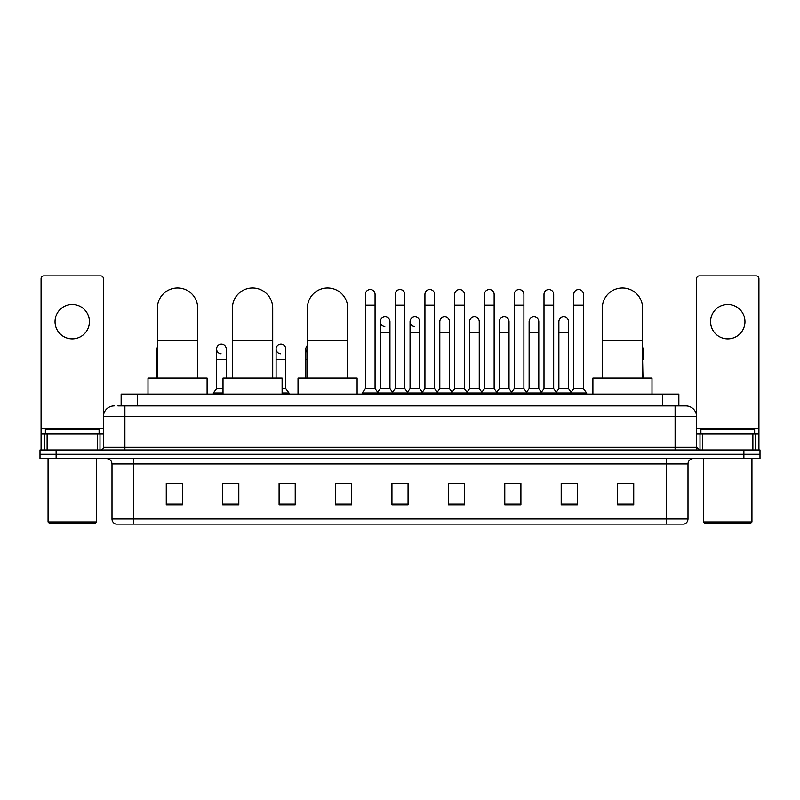 <?xml version="1.0" encoding="UTF-8"?>
<svg xmlns="http://www.w3.org/2000/svg" width="800" height="800" viewBox="0 0 800 800"><rect width="100%" height="100%" fill="white"/><g stroke="black" fill="none" stroke-linecap="round" stroke-linejoin="round"><path stroke-width="1.2" d="M121.14 405.91L121.14 394.09L678.86 394.09L678.86 405.91M118.16 405.91L682.09 405.91M117.91 405.91L124.9 405.91L124.9 416.66L103.4 416.66L103.4 447.28A2.69 2.69 0 0 1 100.72 449.97M114.15 405.91A10.75 10.75 0 0 0 103.4 416.66L103.4 278.57A2.69 2.69 0 0 0 100.72 275.88L43.76 275.88A2.69 2.69 0 0 0 41.07 278.57L41.07 433.85L47.12 433.85L47.12 449.97M685.85 405.91A10.75 10.75 0 0 1 696.6 416.66L675.1 416.66L675.1 405.91L685.69 405.91M752.88 449.97L752.88 433.85L758.93 433.85L758.93 449.97L758.93 278.57A2.69 2.69 0 0 0 756.24 275.88L699.28 275.88A2.69 2.69 0 0 0 696.6 278.57L696.6 447.28L699.28 449.97M56.12 449.97L40 449.97L40 454.27L56.12 454.27L40 454.27L40 458.57L56.12 458.57L56.12 454.27L743.88 454.27L56.12 454.27L56.12 449.97L743.88 449.97L743.88 454.27L760 454.27L743.88 454.27L743.88 458.57L56.12 458.57M760 449.97L760 454.27L760 449.97L743.88 449.97M688 518.96C687.85 521.54 686.56 523.26 684.13 524.12L666.51 524.12L666.51 518.96L688 518.96L688 463.94A5.37 5.37 0 0 1 693.37 458.57M666.51 524.12L115.87 524.12A5.37 5.37 0 0 1 112 518.96L112 463.94C111.68 460.68 109.89 458.89 106.63 458.57M633.73 504.83L633.73 483.34L617.61 483.34L617.61 504.83L633.73 504.83M577.31 504.83L577.31 483.34L561.19 483.34L561.19 504.83L577.31 504.83M520.9 504.83L520.9 483.34L504.78 483.34L504.78 504.83L520.9 504.83M464.48 504.83L464.48 483.34L448.36 483.34L448.36 504.83L464.48 504.83M182.39 504.83L182.39 483.34L166.27 483.34L166.27 504.83L182.39 504.83M238.81 504.83L238.81 483.34L222.69 483.34L222.69 504.83L238.81 504.83M295.22 504.83L295.22 483.34L279.1 483.34L279.1 504.83L295.22 504.83M351.64 504.83L351.64 483.34L335.52 483.34L335.52 504.83L351.64 504.83M408.06 504.83L408.06 483.34L391.94 483.34L391.94 504.83L408.06 504.83M760 458.57L760 454.27L760 458.57L743.88 458.57M513.7 483.45L509.56 483.45M573.23 483.45L569.09 483.45M335.52 483.45L346.91 483.45M279.1 483.45L286.3 483.45M233.22 483.45L226.77 483.45M454.16 483.34L450.02 483.45M394.63 483.34L405.37 483.34M238.81 483.45L222.69 483.45M182.39 483.45L166.27 483.45M464.48 483.45L448.36 483.45M520.9 483.45L504.78 483.45M577.31 483.45L561.19 483.45M633.73 483.45L617.61 483.45M72.24 304.47A17.19 17.19 0 0 0 55.04 321.66A17.19 17.19 0 0 0 72.24 338.85A17.19 17.19 0 0 0 89.43 321.66A17.19 17.19 0 0 0 72.24 304.47M97.36 449.97L97.36 433.85L47.12 433.85M97.36 433.85L103.4 433.85M41.07 449.97L41.07 433.85M95.34 523.04L49.13 523.04L48.06 521.97L96.42 521.97L95.34 523.04M48.06 458.57L48.06 521.97M96.42 458.57L96.42 521.97M99.1 433.85L99.1 429.55L45.37 429.55L45.37 433.85M157.4 377.97L157.4 308.12A20.15 20.15 0 0 1 177.55 287.97A20.15 20.15 0 0 1 197.7 308.12A20.15 20.15 0 0 0 177.55 287.97M197.7 377.97L197.7 308.12M207.1 394.09L207.1 377.97L148 377.97L148 394.09M232.41 377.97L232.41 308.12A20.15 20.15 0 0 1 252.56 287.97A20.15 20.15 0 0 1 272.71 308.12A20.15 20.15 0 0 0 252.56 287.97M272.71 377.97L272.71 308.12M282.11 394.09L282.11 377.97L223.01 377.97L223.01 394.09M307.42 377.97L307.42 308.12A20.15 20.15 0 0 1 327.57 287.97A20.15 20.15 0 0 1 347.72 308.12A20.15 20.15 0 0 0 327.57 287.97M347.72 377.97L347.72 308.12M357.12 394.09L357.12 377.97L298.02 377.97L298.02 394.09M602.3 377.97L602.3 308.12A20.15 20.15 0 0 1 622.45 287.97A20.15 20.15 0 0 1 642.6 308.12A20.15 20.15 0 0 0 622.45 287.97M642.6 377.97L642.6 308.12M652 394.09L652 377.97L592.9 377.97L592.9 394.09M365.4 305.11L375.07 305.11L375.07 388.72L365.4 388.72L365.4 294.36A4.84 4.84 0 0 1 370.54 289.54A4.84 4.84 0 0 1 375.07 294.36A4.84 4.84 0 0 0 370.54 289.54M365.4 388.72L362.17 393.01L362.17 394.09L362.17 393.01L378.29 393.01L378.29 394.09M375.07 388.72L378.29 393.01L391.94 393.01L391.94 394.09M395.16 305.11L404.84 305.11L404.84 388.72L395.16 388.72L395.16 294.36A4.84 4.84 0 0 1 400.3 289.54A4.84 4.84 0 0 1 404.84 294.36A4.84 4.84 0 0 0 400.3 289.54M395.16 348.96L395.16 388.72L391.94 393.01L408.06 393.01L408.06 394.09M404.84 388.72L408.06 393.01L421.71 393.01L421.71 394.09M424.93 305.11L434.6 305.11L434.6 388.72L424.93 388.72L424.93 294.36A4.84 4.84 0 0 1 430.07 289.54A4.84 4.84 0 0 1 434.6 294.36A4.84 4.84 0 0 0 430.07 289.54M419.72 388.72L419.72 332.41L410.05 332.41L410.05 388.72L419.72 388.72L422.33 392.19L424.93 388.72L421.71 393.01L437.83 393.01L437.83 394.09M439.81 388.72L439.81 332.41L449.49 332.41L449.49 388.72L439.81 388.72L437.21 392.19L434.6 388.72L437.83 393.01L451.47 393.01L451.47 394.09M454.7 305.11L464.37 305.11L464.37 388.72L454.7 388.72L454.7 294.36A4.84 4.84 0 0 1 459.84 289.54A4.84 4.84 0 0 1 464.37 294.36A4.84 4.84 0 0 0 459.84 289.54M449.49 388.72L452.09 392.19L454.7 388.72L451.47 393.01L467.59 393.01L467.59 394.09M469.58 388.72L469.58 332.41L479.25 332.41L479.25 388.72L469.58 388.72L466.98 392.19L464.37 388.72L467.59 393.01L481.24 393.01L481.24 394.09M484.47 305.11L494.14 305.11L494.14 388.72L484.47 388.72L484.47 294.36A4.84 4.84 0 0 1 489.61 289.54A4.84 4.84 0 0 1 494.14 294.36A4.84 4.84 0 0 0 489.61 289.54M479.25 388.72L481.86 392.19L484.47 388.72L481.24 393.01L497.36 393.01L497.36 394.09M499.35 388.72L499.35 332.41L509.02 332.41L509.02 388.72L499.35 388.72L496.74 392.19L494.14 388.72L497.36 393.01L511.01 393.01L511.01 394.09M514.23 305.11L523.9 305.11L523.9 388.72L514.23 388.72L514.23 294.36A4.84 4.84 0 0 1 519.37 289.54A4.84 4.84 0 0 1 523.9 294.36A4.84 4.84 0 0 0 519.37 289.54M509.02 388.72L511.63 392.19L514.23 388.72L511.01 393.01L527.13 393.01L527.13 394.09M529.12 388.72L529.12 332.41L538.79 332.41L538.79 388.72L529.12 388.72L526.51 392.19L523.9 388.72L527.13 393.01L540.78 393.01L540.78 394.09M544 305.11L553.67 305.11L553.67 388.72L544 388.72L544 294.36A4.84 4.84 0 0 1 549.14 289.54A4.84 4.84 0 0 1 553.67 294.36A4.84 4.84 0 0 0 549.14 289.54M538.79 388.72L541.39 392.19L544 388.72L540.78 393.01L556.9 393.01L556.9 394.09M558.88 388.72L558.88 332.41L568.56 332.41L568.56 388.72L558.88 388.72L556.28 392.19L553.67 388.72L556.9 393.01L570.54 393.01L570.54 394.09M573.77 305.11L583.44 305.11L583.44 388.72L573.77 388.72L573.77 294.36A4.84 4.84 0 0 1 578.91 289.54A4.84 4.84 0 0 1 583.44 294.36A4.84 4.84 0 0 0 578.91 289.54M573.77 388.72L570.54 393.01L586.66 393.01L586.66 394.09M583.44 388.72L586.66 393.01M384.81 326.49A4.84 4.84 0 0 1 380.28 321.66A4.84 4.84 0 0 1 385.42 316.83A4.84 4.84 0 0 1 389.95 321.66L389.95 332.41L380.28 332.41L380.28 321.66M389.95 332.41L389.95 388.72L380.28 388.72L380.28 332.41M380.28 388.72L377.67 392.19M389.95 388.72L392.56 392.19M414.58 326.49A4.84 4.84 0 0 1 410.05 321.66A4.84 4.84 0 0 1 415.19 316.83A4.84 4.84 0 0 1 419.72 321.66L419.72 332.41M410.05 388.72L407.44 392.19M439.81 332.41L439.81 321.66A4.84 4.84 0 0 1 444.95 316.83A4.84 4.84 0 0 1 449.49 321.66L449.49 332.41M469.58 332.41L469.58 321.66A4.84 4.84 0 0 1 474.72 316.83A4.84 4.84 0 0 1 479.25 321.66L479.25 332.41M499.35 332.41L499.35 321.66A4.84 4.84 0 0 1 504.49 316.83A4.84 4.84 0 0 1 509.02 321.66L509.02 332.41M529.12 332.41L529.12 321.66A4.84 4.84 0 0 1 534.26 316.83A4.84 4.84 0 0 1 538.79 321.66L538.79 332.41M558.88 332.41L558.88 321.66A4.84 4.84 0 0 1 564.02 316.83A4.84 4.84 0 0 1 568.56 321.66L568.56 332.41M568.56 388.72L571.16 392.19M157.4 350.83A4.84 4.84 0 0 1 157.4 347.09M157.03 377.97L157.03 348.96M221.09 353.78A4.84 4.84 0 0 1 216.56 348.96A4.84 4.84 0 0 1 221.7 344.13A4.84 4.84 0 0 1 226.23 348.96L226.23 359.7L216.56 359.7L216.56 348.96M223.01 388.72L216.56 388.72L216.56 359.7M226.23 377.97L226.23 359.7M216.56 388.72L213.34 393.01L213.34 394.09M223.01 393.01L213.34 393.01M280.63 353.78A4.84 4.84 0 0 1 276.1 348.96A4.84 4.84 0 0 1 281.23 344.13A4.84 4.84 0 0 1 285.77 348.96L285.77 359.7L276.1 359.7L276.1 348.96M285.77 359.7L285.77 388.72L282.11 388.72M276.1 377.97L276.1 359.7M285.77 388.72L288.99 393.01L282.11 393.01M288.99 393.01L288.99 394.09M307.42 352.51A4.84 4.84 0 0 1 307.42 345.4M305.86 377.97L305.86 348.96M642.97 377.97L642.6 359.7M642.6 347.09A4.84 4.84 0 0 1 642.97 348.96L642.97 359.7M727.76 304.47A17.19 17.19 0 0 0 710.57 321.66A17.19 17.19 0 0 0 727.76 338.85A17.19 17.19 0 0 0 744.96 321.66A17.19 17.19 0 0 0 727.76 304.47M752.88 433.85L702.64 433.85L702.64 449.97M696.6 433.85L702.64 433.85M696.6 449.97L696.6 447.28L675.1 447.28L675.1 416.66L124.9 416.66L124.9 447.28L675.1 447.28L675.1 449.97M750.87 523.04L704.66 523.04L703.58 521.97L751.94 521.97L750.87 523.04M703.58 458.57L703.58 521.97M751.94 458.57L751.94 521.97M754.63 433.85L754.63 429.55L700.9 429.55L700.9 433.85M137.26 405.91L137.26 394.09M662.74 405.91L662.74 394.09M124.9 449.97L124.9 447.28L103.4 447.28M666.51 458.57L666.51 463.94L112 463.94M688 463.94L666.51 463.94L666.51 518.96L133.49 518.96L133.49 524.12M112 518.96L133.49 518.96L133.49 458.57M408.06 504.08L391.94 504.08M351.64 504.08L335.52 504.08M295.22 504.08L279.1 504.08M238.81 504.08L222.69 504.08M182.39 504.08L166.27 504.08M464.48 504.08L448.36 504.08M520.9 504.08L504.78 504.08M577.31 504.08L561.19 504.08M633.73 504.08L617.61 504.08M103.4 428.48L41.07 428.48M103.36 447.75L103.36 433.85M100 433.85L100 449.97M41.12 433.85L41.12 449.97M44.47 449.97L44.47 433.85M157.4 340.36L197.7 340.36M232.41 340.36L272.71 340.36M307.42 340.36L347.72 340.36M602.3 340.36L642.6 340.36M307.42 359.7L305.86 359.7M758.93 428.48L696.6 428.48M758.88 449.97L758.88 433.85M755.53 433.85L755.53 449.97M696.64 433.85L696.64 447.75M700 449.97L700 433.85M375.07 305.11L375.07 294.36M404.84 305.11L404.84 294.36M434.6 305.11L434.6 294.36M464.37 305.11L464.37 294.36M494.14 305.11L494.14 294.36M523.9 305.11L523.9 294.36M553.67 305.11L553.67 294.36M583.44 305.11L583.44 294.36M410.05 332.41L410.05 321.66"/></g></svg>
